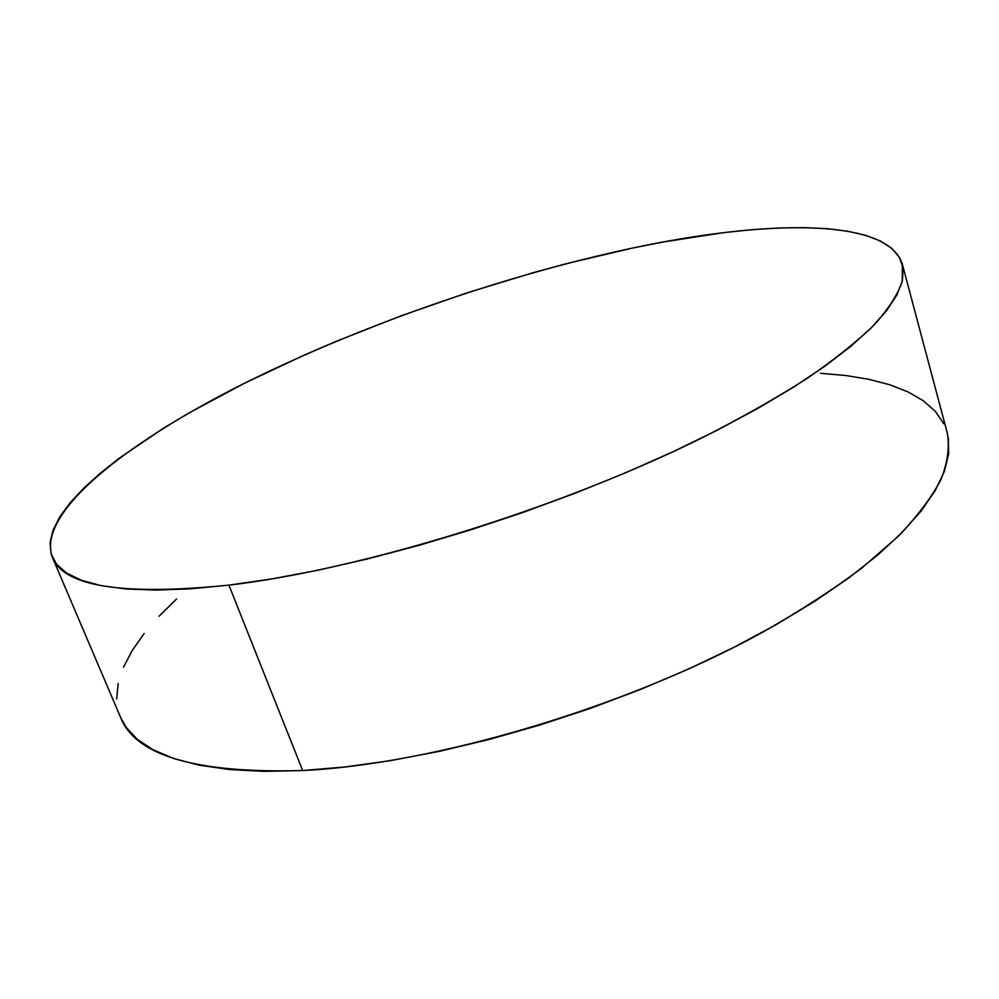 <?xml version="1.0" encoding="UTF-8"?>
<svg xmlns="http://www.w3.org/2000/svg" width="999" height="999" viewBox="0 0 999 999"><rect width="100%" height="100%" fill="white"/><g stroke="black" fill="none" stroke-linecap="round" stroke-linejoin="round"><path stroke-width="1.5" d="M120.642 717.544L125.974 727.135L137.263 739.285L153.184 749.837L173.851 758.553L199.263 765.184L229.345 769.517L263.923 771.353L302.66 770.541L228.921 585.139C122.34 595.866 63.461 586.525 52.273 557.117C36.626 512.974 124.763 443.831 240.222 385.389C357.467 326.523 501.923 276.024 631.992 248.177C765.771 219.643 888.273 217.432 902.384 264.398L902.234 281.331C897.951 294.205 888.685 308.629 874.437 324.613C857.217 341.408 834.839 359.29 807.304 378.284C776.897 397.714 742.045 417.445 702.747 437.475C560.501 508.254 361.426 569.667 228.921 585.139L302.66 770.541C434.365 764.198 627.11 707.005 762.687 632.18C800.112 610.889 833.154 589.51 861.825 568.031L897.901 536.65C917.307 516.371 931.692 497.29 941.07 479.383C947.664 462.325 949.737 446.878 947.302 433.054L902.422 264.523M176.548 599.025L159.028 616.271M144.156 633.491L132.205 650.536L123.451 667.257M118.169 683.478L116.671 699M52.273 557.117L120.704 717.669C135.802 755.893 196.453 773.513 302.66 770.541L345.13 766.97L390.784 760.589L438.936 751.423L488.836 739.535L539.622 725.099L590.421 708.341L640.334 689.547L688.486 669.055L734.065 647.265L776.348 624.55L814.709 601.323L848.675 577.996L877.884 554.92L902.097 532.455L921.228 510.876L935.276 490.472L944.342 471.416L948.625 453.883L948.363 437.987M943.83 423.813L935.376 411.401L923.313 400.761L907.991 391.883L889.734 384.752L868.88 379.308L845.741 375.512L820.604 373.289M228.921 585.139L190.047 588.848L155.644 590.097L125.986 588.985L101.249 585.664L81.481 580.307L66.633 573.101L56.593 564.273L51.149 554.008L50.075 542.532L53.084 530.032L59.903 516.695L70.217 502.697L83.729 488.199L100.137 473.351L119.156 458.279L163.936 427.922L189.211 412.837L244.405 383.279L304.445 354.995L335.851 341.483L400.587 315.996L466.92 292.882L533.691 272.54L566.858 263.549L631.992 248.177L663.623 241.92L724.038 232.592L752.397 229.658L779.208 227.984L804.22 227.635L827.16 228.684L847.701 231.219L865.546 235.302L880.356 240.996L891.782 248.351L899.487 257.417L903.133 268.207L902.384 280.707L896.94 294.905L886.563 310.714L871.066 328.034L850.349 346.715L824.412 366.546L793.368 387.275L757.454 408.628L717.082 430.282L672.777 451.848L625.174 472.964L575.062 493.244L523.301 512.312L470.791 529.82L418.506 545.466L367.332 558.978L318.182 570.179L271.803 578.921L228.921 585.139"/></g></svg>
